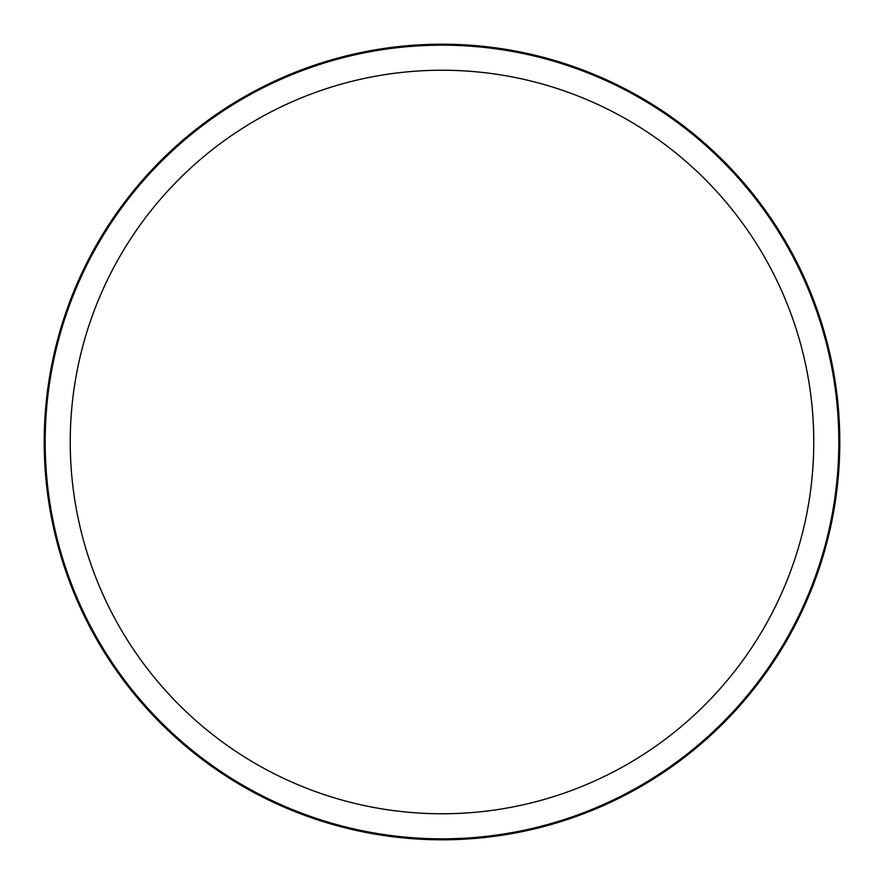 <?xml version="1.0" encoding="UTF-8"?>
<svg xmlns="http://www.w3.org/2000/svg" width="884" height="884" viewBox="0 0 884 884"><rect width="100%" height="100%" fill="white"/><g stroke="black" fill="none" stroke-linecap="round" stroke-linejoin="round"><path stroke-width="1.33" d="M813.766 442A371.766 371.766 0 0 0 442 70.234A371.766 371.766 0 0 0 70.234 442A371.766 371.766 0 0 0 442 813.766A371.766 371.766 0 0 0 813.766 442M838.828 442A396.828 396.828 0 0 0 442 45.172A396.828 396.828 0 0 0 45.172 442A396.828 396.828 0 0 0 442 838.828A396.828 396.828 0 0 0 838.828 442A396.828 396.828 0 0 1 442 838.828A396.828 396.828 0 0 1 45.172 442A396.828 396.828 0 0 1 442 45.172A396.828 396.828 0 0 1 838.828 442M44.2 442A397.8 397.8 0 0 0 442 839.8A397.8 397.8 0 0 0 839.8 442A397.8 397.8 0 0 0 442 44.2A397.8 397.8 0 0 0 44.2 442"/></g></svg>
